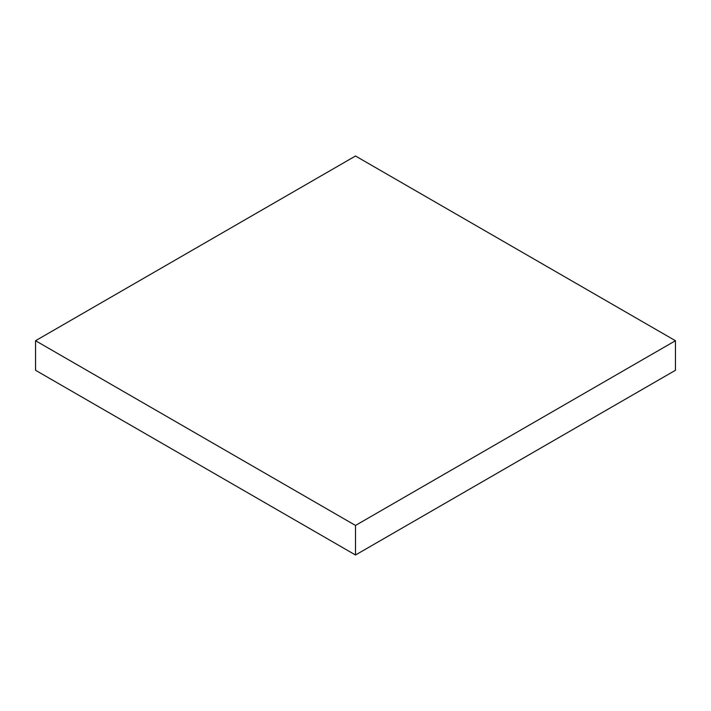 <?xml version="1.0" encoding="UTF-8"?>
<svg xmlns="http://www.w3.org/2000/svg" width="711" height="711" viewBox="0 0 711 711"><rect width="100%" height="100%" fill="white"/><g stroke="black" fill="none" stroke-linecap="round" stroke-linejoin="round"><path stroke-width="1.07" d="M35.55 340.72L35.55 370.28L355.5 554.998L675.45 370.28L675.45 340.72L355.5 156.002L35.55 340.72L355.5 525.447L355.5 554.998M355.5 525.447L675.45 340.72"/></g></svg>
